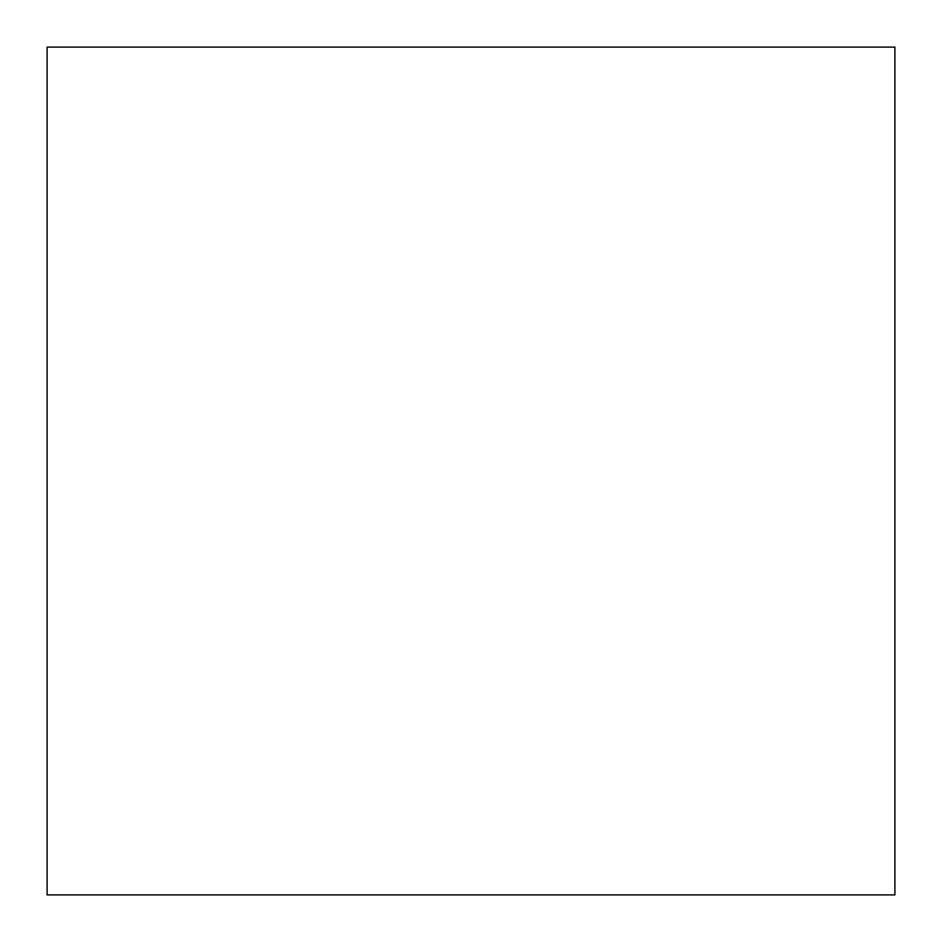 <?xml version="1.0" encoding="UTF-8"?>
<svg xmlns="http://www.w3.org/2000/svg" width="942" height="942" viewBox="0 0 942 942"><rect width="100%" height="100%" fill="white"/><g stroke="black" fill="none" stroke-linecap="round" stroke-linejoin="round"><path stroke-width="1.41" d="M894.9 894.9L47.1 894.9L47.1 47.1L894.9 47.1L894.9 894.9"/></g></svg>
